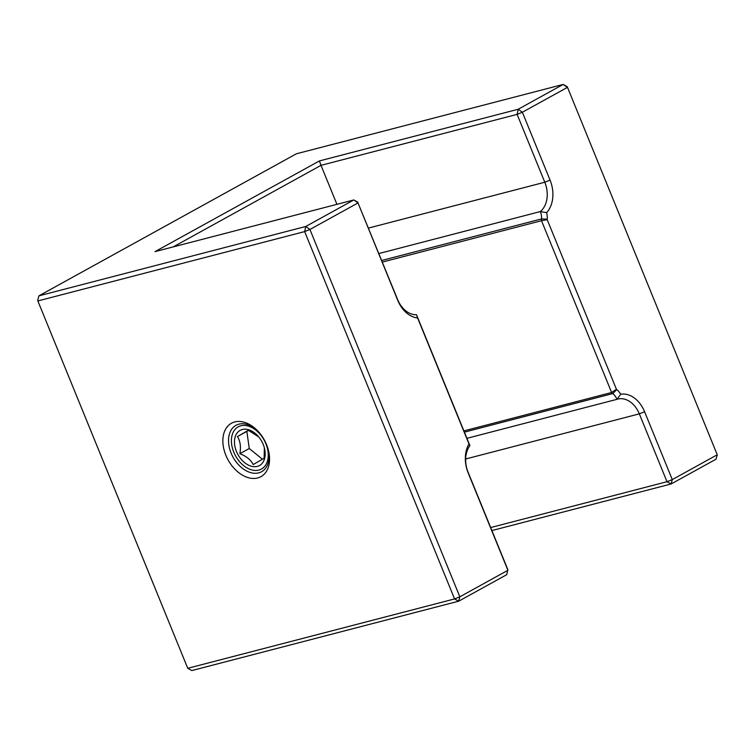 <?xml version="1.0" encoding="UTF-8"?>
<svg xmlns="http://www.w3.org/2000/svg" width="755" height="755" viewBox="0 0 755 755"><rect width="100%" height="100%" fill="white"/><g stroke="black" fill="none" stroke-linecap="round" stroke-linejoin="round"><path stroke-width="1.13" d="M257.785 430.992A26.5 17.96 -118.9 0 0 235.994 425.32A26.5 17.96 -118.9 0 0 231.115 453.113A26.5 17.96 -118.9 0 0 261.598 471.724A26.5 17.96 -118.9 0 0 268.421 450.254M266.572 444.648A30.511 20.687 61.1 0 1 268.61 451.065A30.511 20.687 61.1 0 1 255.275 478.396A30.511 20.687 61.1 0 1 225.849 455.237A30.511 20.687 61.1 0 1 229.52 424.527A30.511 20.687 61.1 0 1 257.2 430.388A30.511 20.687 61.1 0 1 266.572 444.648M490.674 527.556L667.014 481.709L639.325 413.853A24.094 17.45 75.4 0 0 617.75 399.093A24.094 17.45 75.4 0 0 616.929 399.338L620.733 394.233A28.105 20.357 -104.6 0 1 644.591 411.73L672.28 479.595L717.25 454.774L567.241 86.702L563.154 84.437L296.337 153.803L38.92 295.837L305.747 226.481L304.661 231.596L454.576 598.932L458.662 601.197L459.833 596.818L507.907 570.289L468.175 472.923A28.105 20.357 -104.6 0 1 468.987 443.893L469.903 445.62A24.094 17.45 75.4 0 0 468.081 472.196L507.813 569.563L506.737 574.678L458.662 601.197L191.845 670.563L187.759 668.298L454.576 598.932L459.833 596.818L309.927 229.473L304.661 231.596L37.844 300.952L187.759 668.298M336.928 204.341L321.007 165.345L173.197 246.904M468.987 443.893L417.591 317.94A28.105 20.357 -104.6 0 1 397.734 300.311L358.002 202.944L397.64 299.584A24.094 17.45 75.4 0 0 416.496 314.741L469.903 445.62M417.591 317.94L416.496 314.741M357.908 202.217L353.812 199.952L358.002 202.944L309.927 229.473L305.747 226.481L353.812 199.952L155.039 251.623L319.412 160.928L518.185 109.258L563.154 84.437L567.335 87.429L522.366 112.25L550.065 180.105A28.105 20.357 -104.6 0 1 546.639 212.655A16.063 11.636 -104.6 0 1 547.233 219.177A28.105 20.357 75.4 0 0 547.205 219.667L616.429 389.287A28.105 20.357 75.4 0 0 616.778 389.571A16.063 11.636 -104.6 0 1 620.733 394.233M567.241 86.702L717.25 454.774L716.08 459.163L671.11 483.974L491.901 530.557M37.75 300.226L38.92 295.837L37.75 300.226M319.412 160.928L321.007 165.345L517.109 114.373L518.185 109.258L522.366 112.25L517.109 114.373L544.799 182.229A24.094 17.45 75.4 0 1 540.306 211.579L546.639 212.655M378.85 253.548L540.306 211.579A12.042 8.73 75.4 0 1 541.58 218.912L547.233 219.177M466.93 438.325L616.929 399.338A12.042 8.73 75.4 0 0 612.843 393.553A32.125 23.273 -104.6 0 1 611.607 392.496L541.505 220.705L382.332 262.079M547.205 219.667L541.505 220.705A32.125 23.273 -104.6 0 1 541.58 218.912L381.681 260.484M463.891 430.897L611.607 392.496L616.429 389.287M667.014 481.709L671.11 483.974L672.28 479.595L667.014 481.709M238.014 426.952A24.094 16.327 -118.9 0 0 232.144 447.064A24.094 16.327 -118.9 0 0 241.147 463.381A24.094 16.327 -118.9 0 0 261.645 468.94A24.094 16.327 -118.9 0 0 263.976 439.797A24.094 16.327 -118.9 0 0 238.014 426.952M258.72 436.909L248.348 430.293L237.457 436.569C240.269 441.118 241.081 446.828 239.882 453.698C246.3 456.18 250.745 459.795 253.208 464.561L264.108 458.276L264.363 448.394M259.673 465.439A20.074 13.609 -118.9 0 0 264.09 446.894A20.074 13.609 -118.9 0 0 258.323 436.447A20.074 13.609 -118.9 0 0 239.977 430.454A20.074 13.609 -118.9 0 0 238.033 454.746A20.074 13.609 -118.9 0 0 259.673 465.439M248.584 430.388L246.838 431.388L249.273 448.517L262.457 459.257M246.838 431.388L237.457 436.569M249.273 448.517L239.882 453.698M397.734 300.311L397.64 299.584M468.175 472.923L468.081 472.196M368.459 228.076L544.799 182.229L550.065 180.105M616.778 389.571L612.843 393.553L464.4 432.143M644.591 411.73L639.325 413.853L465.656 458.993"/></g></svg>
